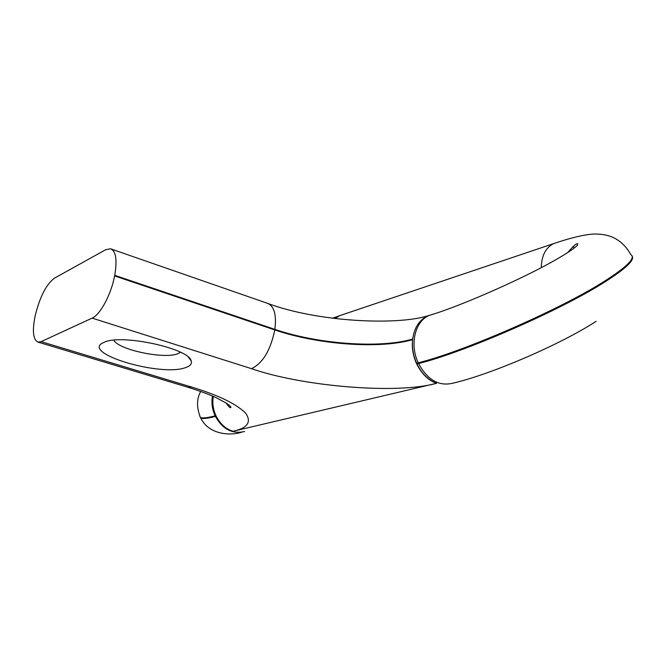 <?xml version="1.0" encoding="UTF-8"?>
<svg xmlns="http://www.w3.org/2000/svg" width="668" height="668" viewBox="0 0 668 668"><rect width="100%" height="100%" fill="white"/><g stroke="black" fill="none" stroke-linecap="round" stroke-linejoin="round"><path stroke-width="1" d="M180.594 352.295L177.847 353.731C164.236 359.409 118.537 349.84 113.836 340.187M104.175 342.292C78.189 352.529 160.854 377.328 185.787 367.525C190.33 365.964 192.133 363.768 191.207 360.937C189.261 348.462 121.317 333.683 104.241 342.266L104.175 342.292M416.69 363.217L418.268 362.799L418.602 363.526L417.024 363.943L416.69 363.217C413.208 355.543 411.855 347.686 412.607 339.636C411.647 347.226 412.916 355.134 416.414 363.367C421.642 373.896 428.38 380.526 436.613 383.273L233.074 431.261C225.918 429.223 220.198 424.046 215.923 415.721C213.092 409.2 212.207 402.887 213.276 396.775L213.334 396.4M432.062 314.519L427.904 315.789C419.437 319.755 414.36 327.504 412.682 339.052L412.607 339.636C379.599 349.331 317.617 344.621 274.782 329.925L114.604 275.926L114.721 275.333C117.343 259.86 115.948 251.009 110.521 248.78L105.694 249.715L54.442 278.18C46.226 284.368 39.796 296.943 35.137 315.897L35.028 316.423C32.164 331.336 33.166 339.903 38.034 342.108L187.942 387.273L191.674 387.081L41.124 341.649L38.034 342.108M417.024 363.943C421.733 373.637 428.263 380.084 436.613 383.273C397.126 394.504 302.738 386.496 251.469 368.669C262.741 363.292 270.515 350.374 274.782 329.925L274.865 329.366C317.701 344.062 379.666 348.771 412.682 339.052M114.604 275.926C111.172 294.438 100.208 314.812 92.126 318.118L41.124 341.649M567.917 252.421C573.06 246.141 576.367 243.252 577.837 243.745L577.261 245.365C574.664 248.012 569.094 251.878 560.544 256.971C528.998 276.018 460.72 306.278 429.474 315.313C415.137 320.824 409.342 344.496 418.268 362.799C463.141 351.769 560.001 309.643 604.289 281.345C627.235 266.699 636.07 257.773 630.767 254.575C626.985 247.603 621.841 242.275 615.337 238.576C609.45 235.295 601.96 233.792 592.858 234.076C580.358 235.052 564.752 239.837 553.572 243.636L556.553 242.643M541.255 267.659C541.581 255.652 545.689 247.644 553.572 243.636L339.528 315.714L335.027 318.569M572.86 246.659L574.422 247.853M596.123 321.325C560.861 344.354 490.721 374.548 452.486 383.282C438.684 386.405 427.395 379.825 418.602 363.526C463.492 352.537 560.352 310.428 604.632 282.096C625.457 268.845 634.65 260.236 632.195 256.261M342.225 314.803L332.439 318.244M199.64 415.713L200.425 417.433C202.312 418.427 207.222 417.901 215.163 415.847C212.19 409.417 211.288 402.804 212.466 396.015M111.23 249.03L267.409 303.297C316.958 321.901 396.508 325.675 427.904 315.789L433.515 314.06M199.891 416.306L200.692 417.984C202.579 418.986 207.498 418.469 215.438 416.423L215.163 415.847L215.889 415.663M244.605 431.511C232.364 434.292 222.644 429.265 215.438 416.423L216.165 416.239M267.409 303.297C274.156 305.969 276.644 314.661 274.865 329.366L114.721 275.333M213.827 396.608L213.276 396.775M92.126 318.118L251.469 368.669M233.074 431.261C247.502 428.105 251.727 422.109 245.749 413.275C236.455 403.931 218.436 395.197 191.674 387.081M187.341 387.089L187.942 387.273C199.014 390.696 208.433 394.162 216.181 397.677L226.135 403.021C229.934 405.618 231.462 407.179 230.727 407.689C230.026 407.981 228.456 406.394 226.026 402.946M200.726 391.456C196.592 398.796 196.492 407.455 200.425 417.433L200.692 417.984C209.284 435.519 231.712 435.611 241.515 432.229M188.401 357.246L191.207 360.929"/></g></svg>
